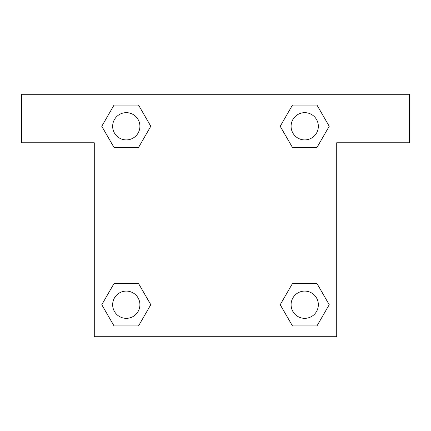 <?xml version="1.0" encoding="UTF-8"?>
<svg xmlns="http://www.w3.org/2000/svg" width="431" height="431" viewBox="0 0 431 431"><rect width="100%" height="100%" fill="white"/><g stroke="black" fill="none" stroke-linecap="round" stroke-linejoin="round"><path stroke-width="0.65" d="M300.811 147.494L316.963 147.494L292.471 147.494L280.22 126.283L292.471 105.072L316.963 105.072L329.214 126.283L316.963 147.494L292.471 147.494L300.811 147.494L292.471 147.494L280.193 126.299M114.037 147.494L138.529 147.494L114.037 147.494L101.786 126.283L114.037 105.072L138.529 105.072L150.78 126.283L138.529 147.494L114.037 147.494L101.759 126.299M130.189 283.506L114.037 283.506L138.529 283.506L150.78 304.717L138.529 325.928L114.037 325.928L101.786 304.717L114.037 283.506L138.529 283.506L130.189 283.506L138.529 283.506L150.807 304.701M316.963 283.506L292.471 283.506L316.963 283.506L329.214 304.717L316.963 325.928L292.471 325.928L280.22 304.717L292.471 283.506L316.963 283.506L329.241 304.701M409.45 94.281L21.55 94.281L21.55 142.769L94.281 142.769L94.281 336.719L336.719 336.719L336.719 142.769L409.45 142.769L409.45 94.281M138.529 105.072L114.037 105.072L138.529 105.072L150.807 126.267M114.037 325.928L138.529 325.928L114.037 325.928L101.759 304.733M292.471 325.928L316.963 325.928L292.471 325.928L280.193 304.733M316.963 105.072L292.471 105.072L316.963 105.072L329.241 126.267M318.342 304.717A13.625 13.625 0 0 0 297.902 292.918A13.625 13.625 0 0 0 297.902 316.516A13.625 13.625 0 0 0 318.342 304.717M139.908 304.717A13.625 13.625 0 0 0 119.468 292.918A13.625 13.625 0 0 0 119.468 316.516A13.625 13.625 0 0 0 139.908 304.717M318.342 126.283A13.625 13.625 0 0 0 297.902 114.484A13.625 13.625 0 0 0 297.902 138.082A13.625 13.625 0 0 0 318.342 126.283M139.908 126.283A13.625 13.625 0 0 0 119.468 114.484A13.625 13.625 0 0 0 119.468 138.082A13.625 13.625 0 0 0 139.908 126.283M292.471 283.506L300.811 283.506M138.529 147.494L130.189 147.494"/></g></svg>
